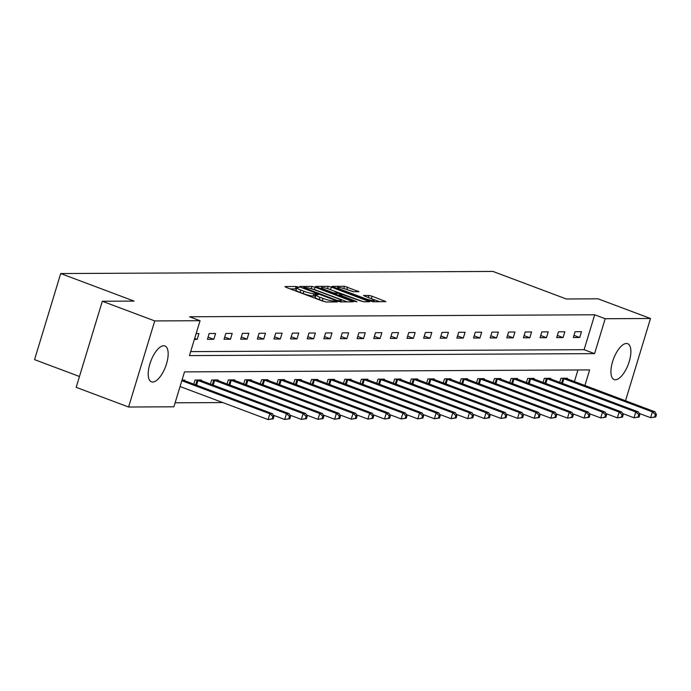 <?xml version="1.0" encoding="UTF-8"?>
<svg xmlns="http://www.w3.org/2000/svg" width="691" height="691" viewBox="0 0 691 691"><rect width="100%" height="100%" fill="white"/><g stroke="black" fill="none" stroke-linecap="round" stroke-linejoin="round"><path stroke-width="1.04" d="M298.279 287.033L296.102 286.497L284.986 286.549L285.996 287.326L323.043 301.233L326.152 302.002L337.268 301.95L332.95 300.87A7.713 1.088 16.9 0 1 323.017 298.417L319.924 297.26A7.713 1.088 16.9 0 1 315.891 294.997A7.713 1.088 16.9 0 1 316.685 294.772L318.301 294.712L317.419 294.219L313.809 293.692A7.713 1.088 16.9 0 1 303.876 291.231L300.784 290.073A7.713 1.088 16.9 0 1 296.75 287.819A7.713 1.088 16.9 0 1 297.545 287.586L299.16 287.525L298.279 287.033M296.396 288.993L290.047 288.847M315.537 296.18L313.101 296.016L313.809 293.692M615.387 379.774A19.158 7.869 -69.4 0 1 614.169 379.566A19.158 7.869 -69.4 0 1 613.038 360.261A19.158 7.869 -69.4 0 1 626.417 343.479A19.158 7.869 -69.4 0 1 627.635 343.686A19.158 7.869 -69.4 0 1 628.767 362.991A19.158 7.869 -69.4 0 1 615.387 379.774M152.676 382.045A19.158 7.869 -69.4 0 1 151.459 381.829A19.158 7.869 -69.4 0 1 150.327 362.525A19.158 7.869 -69.4 0 1 163.707 345.742A19.158 7.869 -69.4 0 1 164.924 345.958A19.158 7.869 -69.4 0 1 166.056 365.263A19.158 7.869 -69.4 0 1 152.676 382.045M358.992 291.706L344.481 286.264L331.879 286.394L370.186 301.008L373.295 301.768L385.889 301.639L372.078 296.223L368.968 295.454L363.44 295.549L370.929 298.598A6.452 0.907 16.9 0 1 374.297 300.481A6.452 0.907 16.9 0 1 365.323 298.624L340.939 289.469A6.452 0.907 16.9 0 1 337.562 287.577A6.452 0.907 16.9 0 1 346.536 289.443L353.706 291.732L358.992 291.706M584.897 385.526L589.639 369.91L184.506 371.896L173.899 406.8L128.586 407.016L76.165 387.34L102.32 301.25L134.097 301.095L60.704 273.55L492.925 271.433L566.309 298.978L598.086 298.823L650.507 318.499L625.51 400.771M102.32 301.25L154.741 320.926L200.053 320.71L189.455 355.606L594.588 353.628L605.195 318.724L650.507 318.499M190.664 351.615L584.102 349.689L594.709 314.785L189.576 316.772L200.053 320.71M594.709 314.785L605.195 318.724M315.036 287.188L311.935 286.42L299.583 286.48L300.594 287.257L337.64 301.164L340.749 301.932L353.343 301.803L315.036 287.188L314.327 289.512L311.244 288.743M315.856 286.402L328.208 286.342L331.309 287.111L369.616 301.717L364.088 301.82L360.978 301.051L342.848 294.642L339.1 294.729L356.003 301.311L356.884 301.803L354.535 301.319L315.778 286.67M60.704 273.55L34.55 359.64L79.465 376.5M194.378 339.402L197.177 339.385L198.948 333.572L196.14 333.58M207.412 339.333L213.813 339.307L215.575 333.485L209.183 333.52L207.412 339.333M224.048 339.255L230.44 339.221L232.211 333.408L225.81 333.442L224.048 339.255M240.675 339.177L247.076 339.143L248.846 333.321L242.446 333.356L240.675 339.177M257.311 339.091L263.703 339.065L265.474 333.243L259.073 333.278L257.311 339.091M273.938 339.013L280.339 338.979L282.109 333.166L275.709 333.192L273.938 339.013M290.574 338.927L296.975 338.901L298.737 333.079L292.345 333.114L290.574 338.927M307.21 338.849L313.602 338.815L315.372 333.002L308.972 333.027L307.21 338.849M323.837 338.763L330.238 338.737L332 332.915L325.608 332.95L323.837 338.763M340.473 338.685L346.865 338.65L348.635 332.837L342.235 332.872L340.473 338.685M357.1 338.607L363.501 338.573L365.263 332.76L358.871 332.786L357.1 338.607M373.736 338.521L380.128 338.495L381.898 332.673L375.498 332.708L373.736 338.521M390.363 338.443L396.764 338.409L398.526 332.596L392.134 332.621L390.363 338.443M406.999 338.357L413.391 338.331L415.161 332.509L408.761 332.544L406.999 338.357M423.626 338.279L430.027 338.245L431.797 332.431L425.397 332.457L423.626 338.279M440.262 338.193L446.662 338.167L448.424 332.345L442.033 332.38L440.262 338.193M456.889 338.115L463.29 338.08L465.06 332.267L458.66 332.302L456.889 338.115M473.525 338.037L479.925 338.003L481.687 332.19L475.296 332.216L473.525 338.037M490.161 337.951L496.553 337.925L498.323 332.103L491.923 332.138L490.161 337.951M506.788 337.873L513.188 337.839L514.95 332.025L508.559 332.051L506.788 337.873M523.424 337.787L529.816 337.761L531.586 331.939L525.186 331.974L523.424 337.787M540.051 337.709L546.451 337.674L548.213 331.861L541.822 331.887L540.051 337.709M556.687 337.623L563.079 337.597L564.849 331.775L558.449 331.81L556.687 337.623M573.314 337.545L579.714 337.51L581.485 331.697L575.085 331.732L573.314 337.545M175.117 402.801L222.804 402.568M574.411 381.596L577.944 369.97M184.618 380.741L184.808 380.102L182.009 380.119M193.791 384.187L195.043 380.05L201.444 380.024L201.245 380.663M210.418 384.101L211.679 379.972L218.071 379.938L217.881 380.577M227.054 384.023L228.306 379.895L234.707 379.86L234.508 380.499M243.681 383.937L244.942 379.808L251.334 379.782L251.144 380.413M260.317 383.859L261.569 379.73L267.97 379.696L267.771 380.335M276.944 383.781L278.205 379.644L284.597 379.618L284.407 380.249M293.58 383.695L294.832 379.566L301.233 379.532L301.034 380.171M310.216 383.617L311.468 379.48L317.86 379.454L317.67 380.093M326.843 383.531L328.095 379.402L334.496 379.368L334.306 380.007M343.479 383.453L344.731 379.324L351.132 379.29L350.933 379.929M360.106 383.367L361.358 379.238L367.759 379.212L367.569 379.843M376.742 383.289L377.994 379.16L384.395 379.126L384.196 379.765M393.369 383.211L394.63 379.074L401.022 379.048L400.832 379.679M410.005 383.125L411.257 378.996L417.658 378.962L417.459 379.601M426.632 383.047L427.893 378.91L434.285 378.884L434.095 379.523M443.268 382.961L444.52 378.832L450.921 378.798L450.722 379.437M459.895 382.883L461.156 378.754L467.548 378.72L467.358 379.359M476.531 382.797L477.783 378.668L484.184 378.642L483.994 379.273M493.167 382.719L494.419 378.59L500.811 378.556L500.621 379.195M509.794 382.641L511.046 378.504L517.447 378.478L517.257 379.109M526.43 382.555L527.682 378.426L534.083 378.392L533.884 379.031M543.057 382.477L544.318 378.34L550.71 378.314L550.52 378.953M559.693 382.391L560.945 378.262L567.346 378.227L567.147 378.867M128.586 407.016L154.741 320.926M584.102 349.689L594.588 353.628M197.177 339.385L194.663 338.443M213.813 339.307L208.077 337.156M230.44 339.221L224.713 337.07M247.076 339.143L241.34 336.992M263.703 339.065L257.976 336.906M280.339 338.979L274.603 336.828M296.975 338.901L291.239 336.742M313.602 338.815L307.866 336.664M330.238 338.737L324.502 336.586M346.865 338.65L341.129 336.5M363.501 338.573L357.765 336.422M380.128 338.495L374.401 336.336M396.764 338.409L391.028 336.258M413.391 338.331L407.664 336.171M430.027 338.245L424.291 336.094M446.662 338.167L440.927 336.016M463.29 338.08L457.554 335.93M479.925 338.003L474.19 335.852M496.553 337.925L490.817 335.766M513.188 337.839L507.453 335.688M529.816 337.761L524.08 335.601M546.451 337.674L540.716 335.524M563.079 337.597L557.352 335.446M579.714 337.51L573.979 335.36M296.75 287.819L296.042 290.142A7.713 1.088 16.9 0 0 300.075 292.405L300.784 290.073M313.101 296.016A7.713 1.088 16.9 0 1 303.168 293.563L300.075 292.405M315.891 294.997L315.182 297.329A7.713 1.088 16.9 0 0 319.216 299.583L319.924 297.26M326.135 302.002A7.713 1.088 16.9 0 1 322.308 300.749L319.216 299.583M347.331 301.898L314.327 289.512M303.617 287.56L336.845 300.309L340.533 300.835A7.713 1.088 16.9 0 0 341.328 300.611A7.713 1.088 16.9 0 0 337.294 298.348L315.07 290.004A7.713 1.088 16.9 0 0 305.137 287.551L303.617 287.56M363.362 301.734L327.767 288.683M330.367 289.555A6.452 0.907 16.9 0 0 321.393 287.698A6.452 0.907 16.9 0 0 324.77 289.589L333.356 292.811L339.972 293.563L330.367 289.555M379.869 301.742L368.985 297.864M337.562 287.577L337.191 288.622M352.989 291.645L344.075 288.605M273.213 418.832L273.912 416.509L272.85 416.518L272.142 418.841L273.213 418.832L268.091 419.567L269.853 413.754L272.522 413.736L183.08 380.11M180.057 386.528L268.091 419.567L272.142 418.841M181.828 380.706L269.853 413.754L272.85 416.518M272.522 413.736L273.912 416.509M289.84 418.755L290.548 416.431L289.486 416.431L288.778 418.763L289.84 418.755L284.718 419.489L286.489 413.667L289.149 413.659L199.716 380.033M273.247 415.179L284.718 419.489L288.778 418.763M196.771 380.041L286.489 413.667L289.486 416.431M289.149 413.659L290.548 416.431M306.476 418.677L307.175 416.345L306.113 416.353L305.405 418.677L306.476 418.677L301.354 419.402L303.116 413.589L305.785 413.572L216.343 379.946M289.875 415.101L301.354 419.402L305.405 418.677M213.398 379.964L303.116 413.589L306.113 416.353M305.785 413.572L307.175 416.345M323.103 418.591L323.811 416.267L322.749 416.267L322.041 418.599L323.103 418.591L317.981 419.325L319.752 413.503L322.412 413.494L232.979 379.869M306.51 415.015L317.981 419.325L322.041 418.599M230.034 379.886L319.752 413.503L322.749 416.267M322.412 413.494L323.811 416.267M339.739 418.513L340.447 416.181L339.376 416.189L338.668 418.513L339.739 418.513L334.617 419.238L336.379 413.425L339.048 413.408L249.606 379.791M323.138 414.937L334.617 419.238L338.668 418.513M246.661 379.8L336.379 413.425L339.376 416.189M339.048 413.408L340.447 416.181M356.366 418.426L357.074 416.103L356.012 416.103L355.304 418.435L356.366 418.426L351.244 419.161L353.015 413.339L355.675 413.33L266.242 379.705M339.773 414.85L351.244 419.161L355.304 418.435M263.297 379.722L353.015 413.339L356.012 416.103M355.675 413.33L357.074 416.103M373.002 418.349L373.71 416.017L372.639 416.025L371.931 418.349L373.002 418.349L367.88 419.074L369.642 413.261L372.311 413.244L282.878 379.627M356.409 414.773L367.88 419.074L371.931 418.349M279.933 379.635L369.642 413.261L372.639 416.025M372.311 413.244L373.71 416.017M389.629 418.262L390.337 415.939L389.275 415.947L388.567 418.271L389.629 418.262L384.507 418.996L386.278 413.183L388.947 413.166L299.505 379.54M373.036 414.686L384.507 418.996L388.567 418.271M296.56 379.558L386.278 413.183L389.275 415.947M388.947 413.166L390.337 415.939M406.265 418.185L406.973 415.861L405.902 415.861L405.194 418.193L406.265 418.185L401.143 418.919L402.913 413.097L405.574 413.088L316.141 379.463M389.672 414.609L401.143 418.919L405.194 418.193M313.196 379.471L402.913 413.097L405.902 415.861M405.574 413.088L406.973 415.861M422.892 418.107L423.6 415.775L422.538 415.783L421.83 418.107L422.892 418.107L417.779 418.832L419.541 413.019L422.21 413.002L332.768 379.376M406.299 414.531L417.779 418.832L421.83 418.107M329.823 379.394L419.541 413.019L422.538 415.783M422.21 413.002L423.6 415.775M439.528 418.02L440.236 415.697L439.165 415.697L438.465 418.029L439.528 418.02L434.406 418.755L436.176 412.933L438.837 412.924L349.404 379.299M422.935 414.445L434.406 418.755L438.465 418.029M346.459 379.316L436.176 412.933L439.165 415.697M438.837 412.924L440.236 415.697M456.164 417.943L456.863 415.611L455.801 415.619L455.093 417.943L456.164 417.943L451.042 418.668L452.804 412.855L455.473 412.838L366.031 379.221M439.562 414.367L451.042 418.668L455.093 417.943M363.086 379.229L452.804 412.855L455.801 415.619M455.473 412.838L456.863 415.611M472.791 417.856L473.499 415.533L472.437 415.533L471.728 417.865L472.791 417.856L467.669 418.591L469.439 412.769L472.1 412.76L382.667 379.134M456.198 414.28L467.669 418.591L471.728 417.865M379.722 379.152L469.439 412.769L472.437 415.533M472.1 412.76L473.499 415.533M489.427 417.779L490.135 415.446L489.064 415.455L488.356 417.779L489.427 417.779L484.305 418.504L486.067 412.691L488.736 412.682L399.294 379.057M472.825 414.203L484.305 418.504L488.356 417.779M396.349 379.065L486.067 412.691L489.064 415.455M488.736 412.682L490.135 415.446M506.054 417.692L506.762 415.369L505.7 415.377L504.991 417.701L506.054 417.692L500.932 418.426L502.702 412.613L505.363 412.596L415.93 378.97M489.461 414.116L500.932 418.426L504.991 417.701M412.985 378.988L502.702 412.613L505.7 415.377M505.363 412.596L506.762 415.369M522.69 417.614L523.398 415.291L522.327 415.291L521.619 417.623L522.69 417.614L517.568 418.349L519.33 412.527L521.999 412.518L432.557 378.893M506.097 414.039L517.568 418.349L521.619 417.623M429.612 378.901L519.33 412.527L522.327 415.291M521.999 412.518L523.398 415.291M539.317 417.537L540.025 415.205L538.963 415.213L538.254 417.537L539.317 417.537L534.195 418.262L535.966 412.449L538.635 412.432L449.193 378.806M522.724 413.961L534.195 418.262L538.254 417.537M446.248 378.823L535.966 412.449L538.963 415.213M538.635 412.432L540.025 415.205M555.953 417.45L556.661 415.127L555.59 415.127L554.882 417.459L555.953 417.45L550.831 418.185L552.593 412.363L555.262 412.354L465.829 378.728M539.36 413.874L550.831 418.185L554.882 417.459M462.884 378.746L552.593 412.363L555.59 415.127M555.262 412.354L556.661 415.127M572.58 417.373L573.288 415.041L572.226 415.049L571.517 417.373L572.58 417.373L567.458 418.098L569.229 412.285L571.898 412.268L482.456 378.651M555.987 413.797L567.458 418.098L571.517 417.373M479.511 378.659L569.229 412.285L572.226 415.049M571.898 412.268L573.288 415.041M589.216 417.286L589.924 414.963L588.853 414.963L588.153 417.295L589.216 417.286L584.094 418.02L585.864 412.199L588.525 412.19L499.092 378.564M572.623 413.71L584.094 418.02L588.153 417.295M496.147 378.582L585.864 412.199L588.853 414.963M588.525 412.19L589.924 414.963M605.852 417.209L606.551 414.876L605.489 414.885L604.78 417.209L605.852 417.209L600.729 417.934L602.492 412.121L605.161 412.112L515.719 378.487M589.25 413.633L600.729 417.934L604.78 417.209M512.774 378.495L602.492 412.121L605.489 414.885M605.161 412.112L606.551 414.876M622.479 417.122L623.187 414.799L622.116 414.807L621.416 417.131L622.479 417.122L617.357 417.856L619.127 412.043L621.788 412.026L532.355 378.4M605.886 413.546L617.357 417.856L621.416 417.131M529.41 378.418L619.127 412.043L622.116 414.807M621.788 412.026L623.187 414.799M639.115 417.044L639.814 414.721L638.752 414.721L638.043 417.053L639.115 417.044L633.993 417.779L635.755 411.957L638.424 411.948L548.982 378.322M622.513 413.468L633.993 417.779L638.043 417.053M546.037 378.34L635.755 411.957L638.752 414.721M638.424 411.948L639.814 414.721M655.742 416.967L656.45 414.635L655.388 414.643L654.679 416.967L655.742 416.967L650.62 417.692L652.39 411.879L655.051 411.862L565.618 378.236M639.149 413.391L650.62 417.692L654.679 416.967M562.673 378.253L652.39 411.879L655.388 414.643M655.051 411.862L656.45 414.635M295.394 288.821L296.102 286.497M334.055 301.967L334.384 300.87M314.543 296.007L315.243 293.684M303.168 293.563L303.876 291.231M322.308 300.749L323.017 298.417M332.613 301.967L332.95 300.87M351.849 301.881L352.082 301.095M311.226 288.743L311.935 286.42M304.17 288.605L304.325 288.104M336.69 300.81L336.845 300.309M338.806 301.544L339.022 300.844M340.222 301.881L340.533 300.835M327.517 288.605L328.208 286.342M330.6 289.434L331.309 287.111M368.122 301.794L368.355 301.017M340.205 295.938L340.361 295.437M324.615 290.082L324.77 289.589M333.209 293.312L333.356 292.811M336.206 294.435L336.465 293.58M339.635 294.66L339.972 293.563M340.784 289.97L340.939 289.469M365.176 299.125L365.323 298.624M368.312 297.614L368.968 295.454M371.369 298.547L372.078 296.223M384.395 301.717L384.628 300.93M343.79 288.518L344.481 286.264M346.873 289.356L347.582 287.024M357.739 291.714L357.981 290.928M195.7 384.904L197.142 380.162M196.555 385.224L197.997 380.456M212.327 384.818L213.769 380.076M213.182 385.137L214.633 380.37M228.963 384.74L230.405 379.998M229.818 385.06L231.26 380.292M245.599 384.654L247.032 379.92M246.445 384.973L247.896 380.214M262.226 384.576L263.668 379.834M263.081 384.896L264.523 380.128M278.862 384.498L280.296 379.756M279.708 384.818L281.159 380.05M295.489 384.412L296.931 379.67M296.344 384.732L297.795 379.964M312.125 384.334L313.567 379.592M312.971 384.654L314.422 379.886M328.752 384.248L330.194 379.506M329.607 384.567L331.058 379.8M345.388 384.17L346.83 379.428M346.234 384.49L347.685 379.722M362.015 384.084L363.457 379.35M362.87 384.403L364.321 379.644M378.651 384.006L380.093 379.264M379.506 384.326L380.948 379.558M395.287 383.928L396.72 379.186M396.133 384.248L397.584 379.48M411.914 383.842L413.356 379.1M412.769 384.161L414.211 379.394M428.55 383.764L429.983 379.022M429.396 384.084L430.847 379.316M445.177 383.678L446.619 378.936M446.032 383.997L447.474 379.229M461.813 383.6L463.246 378.858M462.659 383.92L464.11 379.152M478.44 383.514L479.882 378.78M479.295 383.833L480.746 379.074M495.076 383.436L496.518 378.694M495.922 383.755L497.373 378.988M511.703 383.358L513.145 378.616M512.558 383.678L514.009 378.91M528.339 383.272L529.781 378.53M529.194 383.591L530.636 378.823M544.966 383.194L546.408 378.452M545.821 383.514L547.272 378.746M561.602 383.108L563.044 378.366M562.457 383.427L563.899 378.659M303.245 288.251L303.444 287.603M340.931 301.932L341.328 300.611M338.884 295.437L339.1 294.729M321.073 288.76L321.393 287.698M339.86 294.66L340.222 293.494M373.909 301.768L374.297 300.481"/></g></svg>
